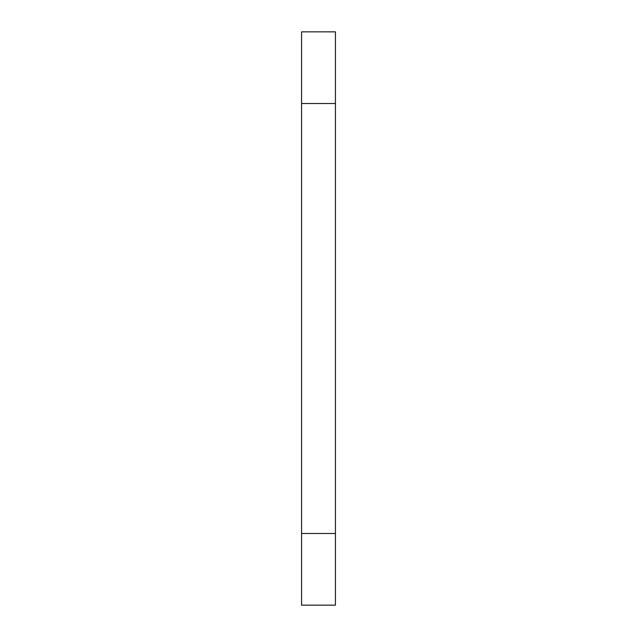 <?xml version="1.0" encoding="UTF-8"?>
<svg xmlns="http://www.w3.org/2000/svg" width="637" height="637" viewBox="0 0 637 637"><rect width="100%" height="100%" fill="white"/><g stroke="black" fill="none" stroke-linecap="round" stroke-linejoin="round"><path stroke-width="0.96" d="M335.428 103.513L301.572 103.513L301.572 31.85L335.428 31.85L335.428 605.15L301.572 605.15L301.572 533.487L335.428 533.487M301.572 103.513L301.572 533.487"/></g></svg>
